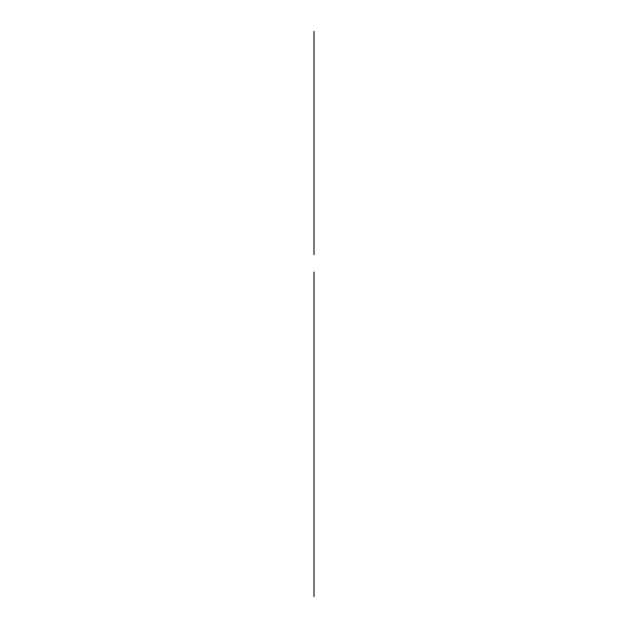 <?xml version="1.0" encoding="UTF-8"?>
<svg xmlns="http://www.w3.org/2000/svg" width="628" height="628" viewBox="0 0 628 628"><rect width="100%" height="100%" fill="white"/><g stroke="black" fill="none" stroke-linecap="round" stroke-linejoin="round"><path stroke-width="0.94" d="M314 31.4L314 254.646M314 272.042L314 393.167M314 373.354L314 596.6"/></g></svg>
